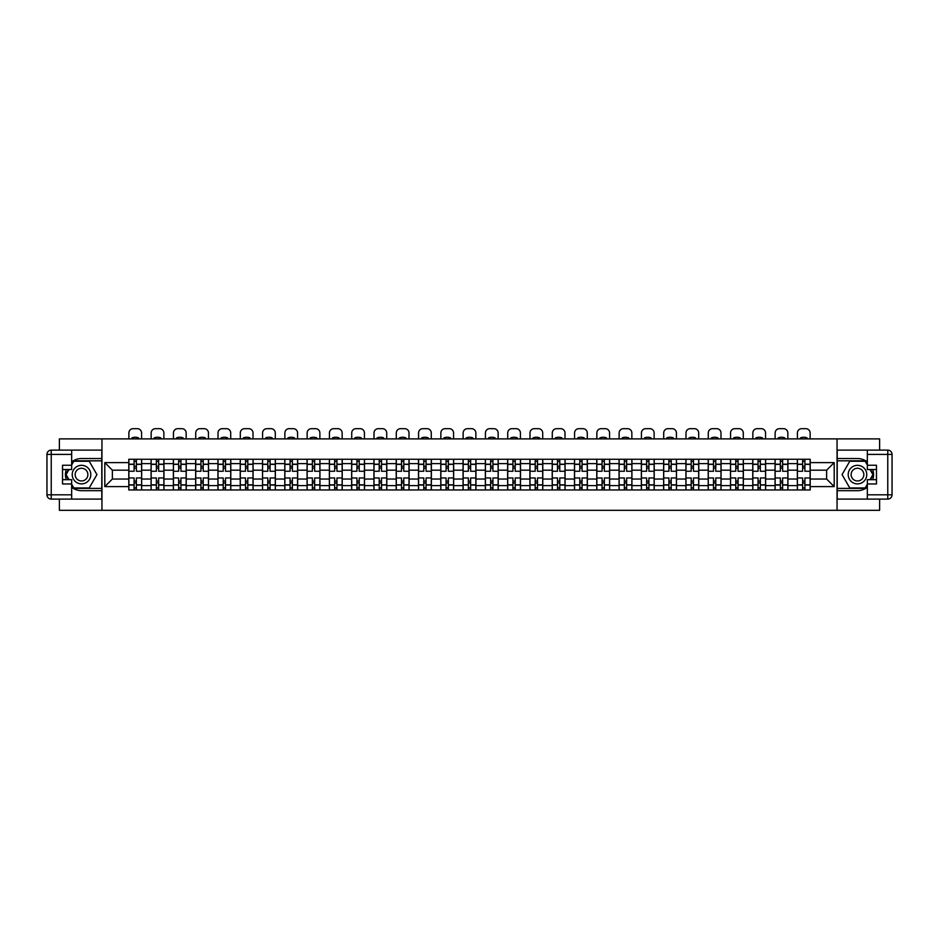 <?xml version="1.0" encoding="UTF-8"?>
<svg xmlns="http://www.w3.org/2000/svg" width="939" height="939" viewBox="0 0 939 939"><rect width="100%" height="100%" fill="white"/><g stroke="black" fill="none" stroke-linecap="round" stroke-linejoin="round"><path stroke-width="1.41" d="M59.38 499.102L59.38 510.323L879.62 510.323L879.62 499.102M879.62 450.11L879.62 438.889L59.38 438.889L59.38 450.11M151.085 489.958L151.085 463.608L141.66 463.608L141.66 489.958M141.66 463.608L141.66 459.253M151.085 463.608L151.085 459.253M163.949 459.253L163.949 489.958M173.375 489.958L173.375 459.253M186.227 459.253L186.227 489.958M195.652 489.958L195.652 459.253M208.517 459.253L208.517 489.958M217.942 489.958L217.942 459.253M230.794 459.253L230.794 489.958M240.231 489.958L240.231 459.253M253.084 459.253L253.084 489.958M262.509 489.958L262.509 459.253M275.362 459.253L275.362 489.958M284.799 489.958L284.799 459.253M297.651 459.253L297.651 489.958M307.076 489.958L307.076 459.253M319.941 459.253L319.941 489.958M329.366 489.958L329.366 459.253M342.219 459.253L342.219 489.958M351.644 489.958L351.644 459.253M364.508 459.253L364.508 489.958M373.933 489.958L373.933 459.253M386.786 459.253L386.786 489.958M396.223 489.958L396.223 459.253M409.075 459.253L409.075 489.958M418.501 489.958L418.501 459.253M431.365 459.253L431.365 489.958M440.79 489.958L440.79 459.253M453.643 459.253L453.643 489.958M463.068 489.958L463.068 459.253M475.932 459.253L475.932 489.958M485.357 489.958L485.357 459.253M498.21 459.253L498.21 489.958M507.635 489.958L507.635 459.253M520.499 459.253L520.499 489.958M529.925 489.958L529.925 459.253M542.777 459.253L542.777 489.958M552.214 489.958L552.214 459.253M565.067 459.253L565.067 489.958M574.492 489.958L574.492 459.253M587.356 459.253L587.356 489.958M596.781 489.958L596.781 459.253M609.634 459.253L609.634 489.958M619.059 489.958L619.059 459.253M631.924 459.253L631.924 489.958M641.349 489.958L641.349 459.253M654.201 459.253L654.201 489.958M663.638 489.958L663.638 459.253M676.491 459.253L676.491 489.958M685.916 489.958L685.916 459.253M698.769 459.253L698.769 489.958M708.206 489.958L708.206 459.253M721.058 459.253L721.058 489.958M730.483 489.958L730.483 459.253M743.348 459.253L743.348 489.958M752.773 489.958L752.773 459.253M765.625 459.253L765.625 489.958M775.051 489.958L775.051 459.253M787.915 459.253L787.915 489.958M797.34 489.958L797.34 459.253M797.34 479.031L787.915 479.031M775.051 479.031L765.625 479.031M752.773 479.031L743.348 479.031M730.483 479.031L721.058 479.031M708.206 479.031L698.769 479.031M685.916 479.031L676.491 479.031M663.638 479.031L654.201 479.031M641.349 479.031L631.924 479.031M619.059 479.031L609.634 479.031M596.781 479.031L587.356 479.031M574.492 479.031L565.067 479.031M552.214 479.031L542.777 479.031M529.925 479.031L520.499 479.031M507.635 479.031L498.21 479.031M485.357 479.031L475.932 479.031M463.068 479.031L453.643 479.031M440.79 479.031L431.365 479.031M418.501 479.031L409.075 479.031M396.223 479.031L386.786 479.031M373.933 479.031L364.508 479.031M351.644 479.031L342.219 479.031M329.366 479.031L319.941 479.031M307.076 479.031L297.651 479.031M284.799 479.031L275.362 479.031M262.509 479.031L253.084 479.031M240.231 479.031L230.794 479.031M217.942 479.031L208.517 479.031M195.652 479.031L186.227 479.031M173.375 479.031L163.949 479.031M151.085 479.031L141.66 479.031M797.34 470.181L787.915 470.181M775.051 470.181L765.625 470.181M752.773 470.181L743.348 470.181M730.483 470.181L721.058 470.181M708.206 470.181L698.769 470.181M685.916 470.181L676.491 470.181M663.638 470.181L654.201 470.181M641.349 470.181L631.924 470.181M619.059 470.181L609.634 470.181M596.781 470.181L587.356 470.181M574.492 470.181L565.067 470.181M552.214 470.181L542.777 470.181M529.925 470.181L520.499 470.181M507.635 470.181L498.21 470.181M485.357 470.181L475.932 470.181M463.068 470.181L453.643 470.181M440.79 470.181L431.365 470.181M418.501 470.181L409.075 470.181M396.223 470.181L386.786 470.181M373.933 470.181L364.508 470.181M351.644 470.181L342.219 470.181M329.366 470.181L319.941 470.181M307.076 470.181L297.651 470.181M284.799 470.181L275.362 470.181M262.509 470.181L253.084 470.181M240.231 470.181L230.794 470.181M217.942 470.181L208.517 470.181M195.652 470.181L186.227 470.181M173.375 470.181L163.949 470.181M151.085 470.181L141.66 470.181M112.375 479.031L128.807 479.031L128.807 470.181L112.375 470.181L112.375 479.031L104.804 486.602L104.804 462.61L128.807 462.61L128.807 470.181M810.193 470.181L810.193 479.031L826.625 479.031L826.625 470.181L810.193 470.181L810.193 459.253L128.807 459.253L128.807 462.61M810.193 462.61L834.196 462.61L834.196 486.602L810.193 486.602L810.193 479.031M128.807 479.031L128.807 489.958L810.193 489.958L810.193 486.602M128.807 486.602L104.804 486.602M837.048 510.323L837.048 438.889M101.952 510.323L101.952 438.889M136.378 487.822L134.089 487.822M134.089 461.389L136.378 461.389M158.656 487.822L156.379 487.822M156.379 461.389L158.656 461.389M180.945 487.822L178.656 487.822M178.656 461.389L180.945 461.389M203.223 487.822L200.946 487.822M200.946 461.389L203.223 461.389M225.513 487.822L223.224 487.822M223.224 461.389L225.513 461.389M247.802 487.822L245.513 487.822M245.513 461.389L247.802 461.389M270.08 487.822L267.791 487.822M267.791 461.389L270.08 461.389M292.369 487.822L290.081 487.822M290.081 461.389L292.369 461.389M314.647 487.822L312.37 487.822M312.37 461.389L314.647 461.389M336.937 487.822L334.648 487.822M334.648 461.389L336.937 461.389M359.214 487.822L356.937 487.822M356.937 461.389L359.214 461.389M381.504 487.822L379.215 487.822M379.215 461.389L381.504 461.389M403.793 487.822L401.505 487.822M401.505 461.389L403.793 461.389M426.071 487.822L423.782 487.822M423.782 461.389L426.071 461.389M448.361 487.822L446.072 487.822M446.072 461.389L448.361 461.389M470.639 487.822L468.361 487.822M468.361 461.389L470.639 461.389M492.928 487.822L490.639 487.822M490.639 461.389L492.928 461.389M515.218 487.822L512.929 487.822M512.929 461.389L515.218 461.389M537.495 487.822L535.207 487.822M535.207 461.389L537.495 461.389M559.785 487.822L557.496 487.822M557.496 461.389L559.785 461.389M582.063 487.822L579.786 487.822M579.786 461.389L582.063 461.389M604.352 487.822L602.063 487.822M602.063 461.389L604.352 461.389M626.63 487.822L624.353 487.822M624.353 461.389L626.63 461.389M648.919 487.822L646.631 487.822M646.631 461.389L648.919 461.389M671.209 487.822L668.92 487.822M668.92 461.389L671.209 461.389M693.487 487.822L691.198 487.822M691.198 461.389L693.487 461.389M715.776 487.822L713.487 487.822M713.487 461.389L715.776 461.389M738.054 487.822L735.777 487.822M735.777 461.389L738.054 461.389M760.344 487.822L758.055 487.822M758.055 461.389L760.344 461.389M782.621 487.822L780.344 487.822M780.344 461.389L782.621 461.389M804.911 487.822L802.622 487.822M802.622 461.389L804.911 461.389M104.804 462.61L112.375 470.181M826.625 479.031L834.196 486.602M826.625 470.181L834.196 462.61M141.589 489.958L141.589 471.249L136.378 471.249L136.378 459.253M134.089 459.253L134.089 471.249L128.878 471.249L128.878 459.253M141.589 471.249L141.589 459.253M128.878 489.958L128.878 477.963L134.089 477.963L134.089 489.958M136.378 489.958L136.378 477.963L141.589 477.963M134.089 468.103L136.378 468.103M128.878 477.963L128.878 471.249M136.378 481.108L134.089 481.108M136.378 488.104L134.089 488.104M134.089 482.963L136.378 482.963M136.378 466.249L134.089 466.249M134.089 461.108L136.378 461.108M141.589 438.889L141.589 432.961A4.284 4.284 0 0 0 137.305 428.677L133.162 428.677A4.284 4.284 0 0 0 128.878 432.961L128.878 438.889M131.941 438.889L131.941 437.879A8.862 8.862 0 0 1 138.514 437.879L138.514 438.889M71.657 487.294A16.069 16.069 0 0 0 81.517 490.674L101.799 490.674L101.799 499.102L51.234 499.102A4.284 4.284 0 0 1 46.95 494.818L46.95 454.394A4.284 4.284 0 0 1 51.234 450.11L71.657 450.11L71.657 469.535L62.526 469.535M71.657 450.11L101.799 450.11L101.799 458.537L81.517 458.537A16.069 16.069 0 0 0 71.657 461.918M66.27 469.535A16.069 16.069 0 0 0 66.27 479.676M101.799 490.674L101.799 458.537M62.526 479.676L71.657 479.676L71.657 499.102M71.657 465.251L62.526 465.251L62.526 483.961L71.657 483.961M101.799 460.826L73.559 460.826L71.657 464.112M71.657 485.099L73.559 488.397L101.799 488.397M68.535 469.535L65.601 474.606L68.535 479.676M867.343 461.918A16.069 16.069 0 0 0 857.483 458.537L837.201 458.537L837.201 450.11L887.766 450.11A4.284 4.284 0 0 1 892.05 454.394L892.05 494.818A4.284 4.284 0 0 1 887.766 499.102L867.343 499.102L867.343 479.676L876.474 479.676M867.343 499.102L837.201 499.102L837.201 490.674L857.483 490.674A16.069 16.069 0 0 0 867.343 487.294M872.73 479.676A16.069 16.069 0 0 0 872.73 469.535M837.201 458.537L837.201 490.674M876.474 469.535L867.343 469.535L867.343 450.11M867.343 483.961L876.474 483.961L876.474 465.251L867.343 465.251M837.201 488.397L865.441 488.397L867.343 485.099M867.343 464.112L865.441 460.826L837.201 460.826M870.465 479.676L873.399 474.606L870.465 469.535M72.233 474.606A9.284 9.284 0 0 0 81.517 483.89A9.284 9.284 0 0 0 90.801 474.606A9.284 9.284 0 0 0 81.517 465.321A9.284 9.284 0 0 0 72.233 474.606M75.167 474.606A6.362 6.362 0 0 0 81.517 480.968A6.362 6.362 0 0 0 87.879 474.606A6.362 6.362 0 0 0 81.517 468.256A6.362 6.362 0 0 0 75.167 474.606M71.657 464.969L73.805 461.249L89.228 461.249L96.94 474.606L89.228 487.963L73.805 487.963L71.657 484.242M69.028 479.676L66.094 474.606L69.028 469.535M848.199 474.606A9.284 9.284 0 0 0 857.483 483.89A9.284 9.284 0 0 0 866.767 474.606A9.284 9.284 0 0 0 857.483 465.321A9.284 9.284 0 0 0 848.199 474.606M851.121 474.606A6.362 6.362 0 0 0 857.483 480.968A6.362 6.362 0 0 0 863.833 474.606A6.362 6.362 0 0 0 857.483 468.256A6.362 6.362 0 0 0 851.121 474.606M867.343 484.242L865.195 487.963L849.772 487.963L842.06 474.606L849.772 461.249L865.195 461.249L867.343 464.969M869.972 469.535L872.906 474.606L869.972 479.676M163.867 489.958L163.867 471.249L158.656 471.249L158.656 459.253M156.379 459.253L156.379 471.249L151.156 471.249L151.156 459.253M163.867 471.249L163.867 459.253M151.156 489.958L151.156 477.963L156.379 477.963L156.379 489.958M158.656 489.958L158.656 477.963L163.867 477.963M156.379 468.103L158.656 468.103M151.156 477.963L151.156 471.249M158.656 481.108L156.379 481.108M158.656 488.104L156.379 488.104M156.379 482.963L158.656 482.963M158.656 466.249L156.379 466.249M156.379 461.108L158.656 461.108M163.867 438.889L163.867 432.961A4.284 4.284 0 0 0 159.583 428.677L155.44 428.677A4.284 4.284 0 0 0 151.156 432.961L151.156 438.889M154.231 438.889L154.231 437.879A8.862 8.862 0 0 1 160.804 437.879L160.804 438.889M186.157 489.958L186.157 471.249L180.945 471.249L180.945 459.253M178.656 459.253L178.656 471.249L173.445 471.249L173.445 459.253M186.157 471.249L186.157 459.253M173.445 489.958L173.445 477.963L178.656 477.963L178.656 489.958M180.945 489.958L180.945 477.963L186.157 477.963M178.656 468.103L180.945 468.103M173.445 477.963L173.445 471.249M180.945 481.108L178.656 481.108M180.945 488.104L178.656 488.104M178.656 482.963L180.945 482.963M180.945 466.249L178.656 466.249M178.656 461.108L180.945 461.108M186.157 438.889L186.157 432.961A4.284 4.284 0 0 0 181.873 428.677L177.729 428.677A4.284 4.284 0 0 0 173.445 432.961L173.445 438.889M176.52 438.889L176.52 437.879A8.862 8.862 0 0 1 183.082 437.879L183.082 438.889M208.446 489.958L208.446 471.249L203.223 471.249L203.223 459.253M200.946 459.253L200.946 471.249L195.723 471.249L195.723 459.253M208.446 471.249L208.446 459.253M195.723 489.958L195.723 477.963L200.946 477.963L200.946 489.958M203.223 489.958L203.223 477.963L208.446 477.963M200.946 468.103L203.223 468.103M195.723 477.963L195.723 471.249M203.223 481.108L200.946 481.108M203.223 488.104L200.946 488.104M200.946 482.963L203.223 482.963M203.223 466.249L200.946 466.249M200.946 461.108L203.223 461.108M208.446 438.889L208.446 432.961A4.284 4.284 0 0 0 204.162 428.677L200.019 428.677A4.284 4.284 0 0 0 195.723 432.961L195.723 438.889M198.798 438.889L198.798 437.879A8.862 8.862 0 0 1 205.371 437.879L205.371 438.889M230.724 489.958L230.724 471.249L225.513 471.249L225.513 459.253M223.224 459.253L223.224 471.249L218.012 471.249L218.012 459.253M230.724 471.249L230.724 459.253M218.012 489.958L218.012 477.963L223.224 477.963L223.224 489.958M225.513 489.958L225.513 477.963L230.724 477.963M223.224 468.103L225.513 468.103M218.012 477.963L218.012 471.249M225.513 481.108L223.224 481.108M225.513 488.104L223.224 488.104M223.224 482.963L225.513 482.963M225.513 466.249L223.224 466.249M223.224 461.108L225.513 461.108M230.724 438.889L230.724 432.961A4.284 4.284 0 0 0 226.44 428.677L222.297 428.677A4.284 4.284 0 0 0 218.012 432.961L218.012 438.889M221.088 438.889L221.088 437.879A8.862 8.862 0 0 1 227.661 437.879L227.661 438.889M253.014 489.958L253.014 471.249L247.802 471.249L247.802 459.253M245.513 459.253L245.513 471.249L240.302 471.249L240.302 459.253M253.014 471.249L253.014 459.253M240.302 489.958L240.302 477.963L245.513 477.963L245.513 489.958M247.802 489.958L247.802 477.963L253.014 477.963M245.513 468.103L247.802 468.103M240.302 477.963L240.302 471.249M247.802 481.108L245.513 481.108M247.802 488.104L245.513 488.104M245.513 482.963L247.802 482.963M247.802 466.249L245.513 466.249M245.513 461.108L247.802 461.108M253.014 438.889L253.014 432.961A4.284 4.284 0 0 0 248.729 428.677L244.586 428.677A4.284 4.284 0 0 0 240.302 432.961L240.302 438.889M243.365 438.889L243.365 437.879A8.862 8.862 0 0 1 249.938 437.879L249.938 438.889M275.291 489.958L275.291 471.249L270.08 471.249L270.08 459.253M267.791 459.253L267.791 471.249L262.58 471.249L262.58 459.253M275.291 471.249L275.291 459.253M262.58 489.958L262.58 477.963L267.791 477.963L267.791 489.958M270.08 489.958L270.08 477.963L275.291 477.963M267.791 468.103L270.08 468.103M262.58 477.963L262.58 471.249M270.08 481.108L267.791 481.108M270.08 488.104L267.791 488.104M267.791 482.963L270.08 482.963M270.08 466.249L267.791 466.249M267.791 461.108L270.08 461.108M275.291 438.889L275.291 432.961A4.284 4.284 0 0 0 271.007 428.677L266.864 428.677A4.284 4.284 0 0 0 262.58 432.961L262.58 438.889M265.655 438.889L265.655 437.879A8.862 8.862 0 0 1 272.228 437.879L272.228 438.889M297.581 489.958L297.581 471.249L292.369 471.249L292.369 459.253M290.081 459.253L290.081 471.249L284.869 471.249L284.869 459.253M297.581 471.249L297.581 459.253M284.869 489.958L284.869 477.963L290.081 477.963L290.081 489.958M292.369 489.958L292.369 477.963L297.581 477.963M290.081 468.103L292.369 468.103M284.869 477.963L284.869 471.249M292.369 481.108L290.081 481.108M292.369 488.104L290.081 488.104M290.081 482.963L292.369 482.963M292.369 466.249L290.081 466.249M290.081 461.108L292.369 461.108M297.581 438.889L297.581 432.961A4.284 4.284 0 0 0 293.297 428.677L289.153 428.677A4.284 4.284 0 0 0 284.869 432.961L284.869 438.889M287.933 438.889L287.933 437.879A8.862 8.862 0 0 1 294.506 437.879L294.506 438.889M319.87 489.958L319.87 471.249L314.647 471.249L314.647 459.253M312.37 459.253L312.37 471.249L307.147 471.249L307.147 459.253M319.87 471.249L319.87 459.253M307.147 489.958L307.147 477.963L312.37 477.963L312.37 489.958M314.647 489.958L314.647 477.963L319.87 477.963M312.37 468.103L314.647 468.103M307.147 477.963L307.147 471.249M314.647 481.108L312.37 481.108M314.647 488.104L312.37 488.104M312.37 482.963L314.647 482.963M314.647 466.249L312.37 466.249M312.37 461.108L314.647 461.108M319.87 438.889L319.87 432.961A4.284 4.284 0 0 0 315.574 428.677L311.431 428.677A4.284 4.284 0 0 0 307.147 432.961L307.147 438.889M310.222 438.889L310.222 437.879A8.862 8.862 0 0 1 316.795 437.879L316.795 438.889M342.148 489.958L342.148 471.249L336.937 471.249L336.937 459.253M334.648 459.253L334.648 471.249L329.436 471.249L329.436 459.253M342.148 471.249L342.148 459.253M329.436 489.958L329.436 477.963L334.648 477.963L334.648 489.958M336.937 489.958L336.937 477.963L342.148 477.963M334.648 468.103L336.937 468.103M329.436 477.963L329.436 471.249M336.937 481.108L334.648 481.108M336.937 488.104L334.648 488.104M334.648 482.963L336.937 482.963M336.937 466.249L334.648 466.249M334.648 461.108L336.937 461.108M342.148 438.889L342.148 432.961A4.284 4.284 0 0 0 337.864 428.677L333.721 428.677A4.284 4.284 0 0 0 329.436 432.961L329.436 438.889M332.512 438.889L332.512 437.879A8.862 8.862 0 0 1 339.073 437.879L339.073 438.889M364.438 489.958L364.438 471.249L359.214 471.249L359.214 459.253M356.937 459.253L356.937 471.249L351.726 471.249L351.726 459.253M364.438 471.249L364.438 459.253M351.726 489.958L351.726 477.963L356.937 477.963L356.937 489.958M359.214 489.958L359.214 477.963L364.438 477.963M356.937 468.103L359.214 468.103M351.726 477.963L351.726 471.249M359.214 481.108L356.937 481.108M359.214 488.104L356.937 488.104M356.937 482.963L359.214 482.963M359.214 466.249L356.937 466.249M356.937 461.108L359.214 461.108M364.438 438.889L364.438 432.961A4.284 4.284 0 0 0 360.153 428.677L356.01 428.677A4.284 4.284 0 0 0 351.726 432.961L351.726 438.889M354.789 438.889L354.789 437.879A8.862 8.862 0 0 1 361.362 437.879L361.362 438.889M386.715 489.958L386.715 471.249L381.504 471.249L381.504 459.253M379.215 459.253L379.215 471.249L374.004 471.249L374.004 459.253M386.715 471.249L386.715 459.253M374.004 489.958L374.004 477.963L379.215 477.963L379.215 489.958M381.504 489.958L381.504 477.963L386.715 477.963M379.215 468.103L381.504 468.103M374.004 477.963L374.004 471.249M381.504 481.108L379.215 481.108M381.504 488.104L379.215 488.104M379.215 482.963L381.504 482.963M381.504 466.249L379.215 466.249M379.215 461.108L381.504 461.108M386.715 438.889L386.715 432.961A4.284 4.284 0 0 0 382.431 428.677L378.288 428.677A4.284 4.284 0 0 0 374.004 432.961L374.004 438.889M377.079 438.889L377.079 437.879A8.862 8.862 0 0 1 383.652 437.879L383.652 438.889M409.005 489.958L409.005 471.249L403.793 471.249L403.793 459.253M401.505 459.253L401.505 471.249L396.293 471.249L396.293 459.253M409.005 471.249L409.005 459.253M396.293 489.958L396.293 477.963L401.505 477.963L401.505 489.958M403.793 489.958L403.793 477.963L409.005 477.963M401.505 468.103L403.793 468.103M396.293 477.963L396.293 471.249M403.793 481.108L401.505 481.108M403.793 488.104L401.505 488.104M401.505 482.963L403.793 482.963M403.793 466.249L401.505 466.249M401.505 461.108L403.793 461.108M409.005 438.889L409.005 432.961A4.284 4.284 0 0 0 404.721 428.677L400.577 428.677A4.284 4.284 0 0 0 396.293 432.961L396.293 438.889M399.357 438.889L399.357 437.879A8.862 8.862 0 0 1 405.93 437.879L405.93 438.889M431.283 489.958L431.283 471.249L426.071 471.249L426.071 459.253M423.782 459.253L423.782 471.249L418.571 471.249L418.571 459.253M431.283 471.249L431.283 459.253M418.571 489.958L418.571 477.963L423.782 477.963L423.782 489.958M426.071 489.958L426.071 477.963L431.283 477.963M423.782 468.103L426.071 468.103M418.571 477.963L418.571 471.249M426.071 481.108L423.782 481.108M426.071 488.104L423.782 488.104M423.782 482.963L426.071 482.963M426.071 466.249L423.782 466.249M423.782 461.108L426.071 461.108M431.283 438.889L431.283 432.961A4.284 4.284 0 0 0 426.999 428.677L422.855 428.677A4.284 4.284 0 0 0 418.571 432.961L418.571 438.889M421.646 438.889L421.646 437.879A8.862 8.862 0 0 1 428.219 437.879L428.219 438.889M453.572 489.958L453.572 471.249L448.361 471.249L448.361 459.253M446.072 459.253L446.072 471.249L440.861 471.249L440.861 459.253M453.572 471.249L453.572 459.253M440.861 489.958L440.861 477.963L446.072 477.963L446.072 489.958M448.361 489.958L448.361 477.963L453.572 477.963M446.072 468.103L448.361 468.103M440.861 477.963L440.861 471.249M448.361 481.108L446.072 481.108M448.361 488.104L446.072 488.104M446.072 482.963L448.361 482.963M448.361 466.249L446.072 466.249M446.072 461.108L448.361 461.108M453.572 438.889L453.572 432.961A4.284 4.284 0 0 0 449.288 428.677L445.145 428.677A4.284 4.284 0 0 0 440.861 432.961L440.861 438.889M443.936 438.889L443.936 437.879A8.862 8.862 0 0 1 450.497 437.879L450.497 438.889M475.862 489.958L475.862 471.249L470.639 471.249L470.639 459.253M468.361 459.253L468.361 471.249L463.138 471.249L463.138 459.253M475.862 471.249L475.862 459.253M463.138 489.958L463.138 477.963L468.361 477.963L468.361 489.958M470.639 489.958L470.639 477.963L475.862 477.963M468.361 468.103L470.639 468.103M463.138 477.963L463.138 471.249M470.639 481.108L468.361 481.108M470.639 488.104L468.361 488.104M468.361 482.963L470.639 482.963M470.639 466.249L468.361 466.249M468.361 461.108L470.639 461.108M475.862 438.889L475.862 432.961A4.284 4.284 0 0 0 471.566 428.677L467.434 428.677A4.284 4.284 0 0 0 463.138 432.961L463.138 438.889M466.214 438.889L466.214 437.879A8.862 8.862 0 0 1 472.787 437.879L472.787 438.889M498.139 489.958L498.139 471.249L492.928 471.249L492.928 459.253M490.639 459.253L490.639 471.249L485.428 471.249L485.428 459.253M498.139 471.249L498.139 459.253M485.428 489.958L485.428 477.963L490.639 477.963L490.639 489.958M492.928 489.958L492.928 477.963L498.139 477.963M490.639 468.103L492.928 468.103M485.428 477.963L485.428 471.249M492.928 481.108L490.639 481.108M492.928 488.104L490.639 488.104M490.639 482.963L492.928 482.963M492.928 466.249L490.639 466.249M490.639 461.108L492.928 461.108M498.139 438.889L498.139 432.961A4.284 4.284 0 0 0 493.855 428.677L489.712 428.677A4.284 4.284 0 0 0 485.428 432.961L485.428 438.889M488.503 438.889L488.503 437.879A8.862 8.862 0 0 1 495.064 437.879L495.064 438.889M520.429 489.958L520.429 471.249L515.218 471.249L515.218 459.253M512.929 459.253L512.929 471.249L507.717 471.249L507.717 459.253M520.429 471.249L520.429 459.253M507.717 489.958L507.717 477.963L512.929 477.963L512.929 489.958M515.218 489.958L515.218 477.963L520.429 477.963M512.929 468.103L515.218 468.103M507.717 477.963L507.717 471.249M515.218 481.108L512.929 481.108M515.218 488.104L512.929 488.104M512.929 482.963L515.218 482.963M515.218 466.249L512.929 466.249M512.929 461.108L515.218 461.108M520.429 438.889L520.429 432.961A4.284 4.284 0 0 0 516.145 428.677L512.001 428.677A4.284 4.284 0 0 0 507.717 432.961L507.717 438.889M510.781 438.889L510.781 437.879A8.862 8.862 0 0 1 517.354 437.879L517.354 438.889M542.707 489.958L542.707 471.249L537.495 471.249L537.495 459.253M535.207 459.253L535.207 471.249L529.995 471.249L529.995 459.253M542.707 471.249L542.707 459.253M529.995 489.958L529.995 477.963L535.207 477.963L535.207 489.958M537.495 489.958L537.495 477.963L542.707 477.963M535.207 468.103L537.495 468.103M529.995 477.963L529.995 471.249M537.495 481.108L535.207 481.108M537.495 488.104L535.207 488.104M535.207 482.963L537.495 482.963M537.495 466.249L535.207 466.249M535.207 461.108L537.495 461.108M542.707 438.889L542.707 432.961A4.284 4.284 0 0 0 538.423 428.677L534.279 428.677A4.284 4.284 0 0 0 529.995 432.961L529.995 438.889M533.07 438.889L533.07 437.879A8.862 8.862 0 0 1 539.643 437.879L539.643 438.889M564.996 489.958L564.996 471.249L559.785 471.249L559.785 459.253M557.496 459.253L557.496 471.249L552.285 471.249L552.285 459.253M564.996 471.249L564.996 459.253M552.285 489.958L552.285 477.963L557.496 477.963L557.496 489.958M559.785 489.958L559.785 477.963L564.996 477.963M557.496 468.103L559.785 468.103M552.285 477.963L552.285 471.249M559.785 481.108L557.496 481.108M559.785 488.104L557.496 488.104M557.496 482.963L559.785 482.963M559.785 466.249L557.496 466.249M557.496 461.108L559.785 461.108M564.996 438.889L564.996 432.961A4.284 4.284 0 0 0 560.712 428.677L556.569 428.677A4.284 4.284 0 0 0 552.285 432.961L552.285 438.889M555.348 438.889L555.348 437.879A8.862 8.862 0 0 1 561.921 437.879L561.921 438.889M587.274 489.958L587.274 471.249L582.063 471.249L582.063 459.253M579.786 459.253L579.786 471.249L574.562 471.249L574.562 459.253M587.274 471.249L587.274 459.253M574.562 489.958L574.562 477.963L579.786 477.963L579.786 489.958M582.063 489.958L582.063 477.963L587.274 477.963M579.786 468.103L582.063 468.103M574.562 477.963L574.562 471.249M582.063 481.108L579.786 481.108M582.063 488.104L579.786 488.104M579.786 482.963L582.063 482.963M582.063 466.249L579.786 466.249M579.786 461.108L582.063 461.108M587.274 438.889L587.274 432.961A4.284 4.284 0 0 0 582.99 428.677L578.847 428.677A4.284 4.284 0 0 0 574.562 432.961L574.562 438.889M577.638 438.889L577.638 437.879A8.862 8.862 0 0 1 584.211 437.879L584.211 438.889M609.564 489.958L609.564 471.249L604.352 471.249L604.352 459.253M602.063 459.253L602.063 471.249L596.852 471.249L596.852 459.253M609.564 471.249L609.564 459.253M596.852 489.958L596.852 477.963L602.063 477.963L602.063 489.958M604.352 489.958L604.352 477.963L609.564 477.963M602.063 468.103L604.352 468.103M596.852 477.963L596.852 471.249M604.352 481.108L602.063 481.108M604.352 488.104L602.063 488.104M602.063 482.963L604.352 482.963M604.352 466.249L602.063 466.249M602.063 461.108L604.352 461.108M609.564 438.889L609.564 432.961A4.284 4.284 0 0 0 605.279 428.677L601.136 428.677A4.284 4.284 0 0 0 596.852 432.961L596.852 438.889M599.927 438.889L599.927 437.879A8.862 8.862 0 0 1 606.488 437.879L606.488 438.889M631.853 489.958L631.853 471.249L626.63 471.249L626.63 459.253M624.353 459.253L624.353 471.249L619.13 471.249L619.13 459.253M631.853 471.249L631.853 459.253M619.13 489.958L619.13 477.963L624.353 477.963L624.353 489.958M626.63 489.958L626.63 477.963L631.853 477.963M624.353 468.103L626.63 468.103M619.13 477.963L619.13 471.249M626.63 481.108L624.353 481.108M626.63 488.104L624.353 488.104M624.353 482.963L626.63 482.963M626.63 466.249L624.353 466.249M624.353 461.108L626.63 461.108M631.853 438.889L631.853 432.961A4.284 4.284 0 0 0 627.569 428.677L623.426 428.677A4.284 4.284 0 0 0 619.13 432.961L619.13 438.889M622.205 438.889L622.205 437.879A8.862 8.862 0 0 1 628.778 437.879L628.778 438.889M654.131 489.958L654.131 471.249L648.919 471.249L648.919 459.253M646.631 459.253L646.631 471.249L641.419 471.249L641.419 459.253M654.131 471.249L654.131 459.253M641.419 489.958L641.419 477.963L646.631 477.963L646.631 489.958M648.919 489.958L648.919 477.963L654.131 477.963M646.631 468.103L648.919 468.103M641.419 477.963L641.419 471.249M648.919 481.108L646.631 481.108M648.919 488.104L646.631 488.104M646.631 482.963L648.919 482.963M648.919 466.249L646.631 466.249M646.631 461.108L648.919 461.108M654.131 438.889L654.131 432.961A4.284 4.284 0 0 0 649.847 428.677L645.703 428.677A4.284 4.284 0 0 0 641.419 432.961L641.419 438.889M644.494 438.889L644.494 437.879A8.862 8.862 0 0 1 651.067 437.879L651.067 438.889M676.42 489.958L676.42 471.249L671.209 471.249L671.209 459.253M668.92 459.253L668.92 471.249L663.709 471.249L663.709 459.253M676.42 471.249L676.42 459.253M663.709 489.958L663.709 477.963L668.92 477.963L668.92 489.958M671.209 489.958L671.209 477.963L676.42 477.963M668.92 468.103L671.209 468.103M663.709 477.963L663.709 471.249M671.209 481.108L668.92 481.108M671.209 488.104L668.92 488.104M668.92 482.963L671.209 482.963M671.209 466.249L668.92 466.249M668.92 461.108L671.209 461.108M676.42 438.889L676.42 432.961A4.284 4.284 0 0 0 672.136 428.677L667.993 428.677A4.284 4.284 0 0 0 663.709 432.961L663.709 438.889M666.772 438.889L666.772 437.879A8.862 8.862 0 0 1 673.345 437.879L673.345 438.889M698.698 489.958L698.698 471.249L693.487 471.249L693.487 459.253M691.198 459.253L691.198 471.249L685.986 471.249L685.986 459.253M698.698 471.249L698.698 459.253M685.986 489.958L685.986 477.963L691.198 477.963L691.198 489.958M693.487 489.958L693.487 477.963L698.698 477.963M691.198 468.103L693.487 468.103M685.986 477.963L685.986 471.249M693.487 481.108L691.198 481.108M693.487 488.104L691.198 488.104M691.198 482.963L693.487 482.963M693.487 466.249L691.198 466.249M691.198 461.108L693.487 461.108M698.698 438.889L698.698 432.961A4.284 4.284 0 0 0 694.414 428.677L690.271 428.677A4.284 4.284 0 0 0 685.986 432.961L685.986 438.889M689.062 438.889L689.062 437.879A8.862 8.862 0 0 1 695.635 437.879L695.635 438.889M720.988 489.958L720.988 471.249L715.776 471.249L715.776 459.253M713.487 459.253L713.487 471.249L708.276 471.249L708.276 459.253M720.988 471.249L720.988 459.253M708.276 489.958L708.276 477.963L713.487 477.963L713.487 489.958M715.776 489.958L715.776 477.963L720.988 477.963M713.487 468.103L715.776 468.103M708.276 477.963L708.276 471.249M715.776 481.108L713.487 481.108M715.776 488.104L713.487 488.104M713.487 482.963L715.776 482.963M715.776 466.249L713.487 466.249M713.487 461.108L715.776 461.108M720.988 438.889L720.988 432.961A4.284 4.284 0 0 0 716.703 428.677L712.56 428.677A4.284 4.284 0 0 0 708.276 432.961L708.276 438.889M711.339 438.889L711.339 437.879A8.862 8.862 0 0 1 717.912 437.879L717.912 438.889M743.277 489.958L743.277 471.249L738.054 471.249L738.054 459.253M735.777 459.253L735.777 471.249L730.554 471.249L730.554 459.253M743.277 471.249L743.277 459.253M730.554 489.958L730.554 477.963L735.777 477.963L735.777 489.958M738.054 489.958L738.054 477.963L743.277 477.963M735.777 468.103L738.054 468.103M730.554 477.963L730.554 471.249M738.054 481.108L735.777 481.108M738.054 488.104L735.777 488.104M735.777 482.963L738.054 482.963M738.054 466.249L735.777 466.249M735.777 461.108L738.054 461.108M743.277 438.889L743.277 432.961A4.284 4.284 0 0 0 738.981 428.677L734.838 428.677A4.284 4.284 0 0 0 730.554 432.961L730.554 438.889M733.629 438.889L733.629 437.879A8.862 8.862 0 0 1 740.202 437.879L740.202 438.889M765.555 489.958L765.555 471.249L760.344 471.249L760.344 459.253M758.055 459.253L758.055 471.249L752.843 471.249L752.843 459.253M765.555 471.249L765.555 459.253M752.843 489.958L752.843 477.963L758.055 477.963L758.055 489.958M760.344 489.958L760.344 477.963L765.555 477.963M758.055 468.103L760.344 468.103M752.843 477.963L752.843 471.249M760.344 481.108L758.055 481.108M760.344 488.104L758.055 488.104M758.055 482.963L760.344 482.963M760.344 466.249L758.055 466.249M758.055 461.108L760.344 461.108M765.555 438.889L765.555 432.961A4.284 4.284 0 0 0 761.271 428.677L757.127 428.677A4.284 4.284 0 0 0 752.843 432.961L752.843 438.889M755.918 438.889L755.918 437.879A8.862 8.862 0 0 1 762.48 437.879L762.48 438.889M787.844 489.958L787.844 471.249L782.621 471.249L782.621 459.253M780.344 459.253L780.344 471.249L775.133 471.249L775.133 459.253M787.844 471.249L787.844 459.253M775.133 489.958L775.133 477.963L780.344 477.963L780.344 489.958M782.621 489.958L782.621 477.963L787.844 477.963M780.344 468.103L782.621 468.103M775.133 477.963L775.133 471.249M782.621 481.108L780.344 481.108M782.621 488.104L780.344 488.104M780.344 482.963L782.621 482.963M782.621 466.249L780.344 466.249M780.344 461.108L782.621 461.108M787.844 438.889L787.844 432.961A4.284 4.284 0 0 0 783.56 428.677L779.417 428.677A4.284 4.284 0 0 0 775.133 432.961L775.133 438.889M778.196 438.889L778.196 437.879A8.862 8.862 0 0 1 784.769 437.879L784.769 438.889M810.122 489.958L810.122 471.249L804.911 471.249L804.911 459.253M802.622 459.253L802.622 471.249L797.411 471.249L797.411 459.253M810.122 471.249L810.122 459.253M797.411 489.958L797.411 477.963L802.622 477.963L802.622 489.958M804.911 489.958L804.911 477.963L810.122 477.963M802.622 468.103L804.911 468.103M797.411 477.963L797.411 471.249M804.911 481.108L802.622 481.108M804.911 488.104L802.622 488.104M802.622 482.963L804.911 482.963M804.911 466.249L802.622 466.249M802.622 461.108L804.911 461.108M810.122 438.889L810.122 432.961A4.284 4.284 0 0 0 805.838 428.677L801.695 428.677A4.284 4.284 0 0 0 797.411 432.961L797.411 438.889M800.486 438.889L800.486 437.879A8.862 8.862 0 0 1 807.059 437.879L807.059 438.889M775.051 463.608L765.625 463.608M752.773 463.608L743.348 463.608M730.483 463.608L721.058 463.608M708.206 463.608L698.769 463.608M685.916 463.608L676.491 463.608M663.638 463.608L654.201 463.608M641.349 463.608L631.924 463.608M619.059 463.608L609.634 463.608M596.781 463.608L587.356 463.608M574.492 463.608L565.067 463.608M552.214 463.608L542.777 463.608M529.925 463.608L520.499 463.608M507.635 463.608L498.21 463.608M485.357 463.608L475.932 463.608M463.068 463.608L453.643 463.608M440.79 463.608L431.365 463.608M418.501 463.608L409.075 463.608M396.223 463.608L386.786 463.608M373.933 463.608L364.508 463.608M351.644 463.608L342.219 463.608M329.366 463.608L319.941 463.608M307.076 463.608L297.651 463.608M284.799 463.608L275.362 463.608M262.509 463.608L253.084 463.608M240.231 463.608L230.794 463.608M217.942 463.608L208.517 463.608M195.652 463.608L186.227 463.608M173.375 463.608L163.949 463.608M797.34 463.608L787.915 463.608M775.051 485.604L765.625 485.604M752.773 485.604L743.348 485.604M730.483 485.604L721.058 485.604M708.206 485.604L698.769 485.604M685.916 485.604L676.491 485.604M663.638 485.604L654.201 485.604M641.349 485.604L631.924 485.604M619.059 485.604L609.634 485.604M596.781 485.604L587.356 485.604M574.492 485.604L565.067 485.604M552.214 485.604L542.777 485.604M529.925 485.604L520.499 485.604M507.635 485.604L498.21 485.604M485.357 485.604L475.932 485.604M463.068 485.604L453.643 485.604M440.79 485.604L431.365 485.604M418.501 485.604L409.075 485.604M396.223 485.604L386.786 485.604M373.933 485.604L364.508 485.604M351.644 485.604L342.219 485.604M329.366 485.604L319.941 485.604M307.076 485.604L297.651 485.604M284.799 485.604L275.362 485.604M262.509 485.604L253.084 485.604M240.231 485.604L230.794 485.604M217.942 485.604L208.517 485.604M195.652 485.604L186.227 485.604M173.375 485.604L163.949 485.604M151.085 485.604L141.66 485.604M797.34 485.604L787.915 485.604M141.589 464.183L136.378 464.183M134.089 464.183L128.878 464.183M134.089 464.371L128.878 464.371M134.089 484.841L128.878 484.841M134.089 485.04L128.878 485.04M141.589 485.04L136.378 485.04M141.589 464.371L136.378 464.371M141.589 484.841L136.378 484.841M71.657 454.394L51.234 454.394L51.234 494.818L71.657 494.818M46.95 454.394L51.234 454.394L51.234 450.11M51.234 499.102L51.234 494.818L46.95 494.818M867.343 494.818L887.766 494.818L887.766 454.394L867.343 454.394M892.05 494.818L887.766 494.818L887.766 499.102M887.766 450.11L887.766 454.394L892.05 454.394M163.867 464.183L158.656 464.183M156.379 464.183L151.156 464.183M156.379 464.371L151.156 464.371M156.379 484.841L151.156 484.841M156.379 485.04L151.156 485.04M163.867 485.04L158.656 485.04M163.867 464.371L158.656 464.371M163.867 484.841L158.656 484.841M186.157 464.183L180.945 464.183M178.656 464.183L173.445 464.183M178.656 464.371L173.445 464.371M178.656 484.841L173.445 484.841M178.656 485.04L173.445 485.04M186.157 485.04L180.945 485.04M186.157 464.371L180.945 464.371M186.157 484.841L180.945 484.841M208.446 464.183L203.223 464.183M200.946 464.183L195.723 464.183M200.946 464.371L195.723 464.371M200.946 484.841L195.723 484.841M200.946 485.04L195.723 485.04M208.446 485.04L203.223 485.04M208.446 464.371L203.223 464.371M208.446 484.841L203.223 484.841M230.724 464.183L225.513 464.183M223.224 464.183L218.012 464.183M223.224 464.371L218.012 464.371M223.224 484.841L218.012 484.841M223.224 485.04L218.012 485.04M230.724 485.04L225.513 485.04M230.724 464.371L225.513 464.371M230.724 484.841L225.513 484.841M253.014 464.183L247.802 464.183M245.513 464.183L240.302 464.183M245.513 464.371L240.302 464.371M245.513 484.841L240.302 484.841M245.513 485.04L240.302 485.04M253.014 485.04L247.802 485.04M253.014 464.371L247.802 464.371M253.014 484.841L247.802 484.841M275.291 464.183L270.08 464.183M267.791 464.183L262.58 464.183M267.791 464.371L262.58 464.371M267.791 484.841L262.58 484.841M267.791 485.04L262.58 485.04M275.291 485.04L270.08 485.04M275.291 464.371L270.08 464.371M275.291 484.841L270.08 484.841M297.581 464.183L292.369 464.183M290.081 464.183L284.869 464.183M290.081 464.371L284.869 464.371M290.081 484.841L284.869 484.841M290.081 485.04L284.869 485.04M297.581 485.04L292.369 485.04M297.581 464.371L292.369 464.371M297.581 484.841L292.369 484.841M319.87 464.183L314.647 464.183M312.37 464.183L307.147 464.183M312.37 464.371L307.147 464.371M312.37 484.841L307.147 484.841M312.37 485.04L307.147 485.04M319.87 485.04L314.647 485.04M319.87 464.371L314.647 464.371M319.87 484.841L314.647 484.841M342.148 464.183L336.937 464.183M334.648 464.183L329.436 464.183M334.648 464.371L329.436 464.371M334.648 484.841L329.436 484.841M334.648 485.04L329.436 485.04M342.148 485.04L336.937 485.04M342.148 464.371L336.937 464.371M342.148 484.841L336.937 484.841M364.438 464.183L359.214 464.183M356.937 464.183L351.726 464.183M356.937 464.371L351.726 464.371M356.937 484.841L351.726 484.841M356.937 485.04L351.726 485.04M364.438 485.04L359.214 485.04M364.438 464.371L359.214 464.371M364.438 484.841L359.214 484.841M386.715 464.183L381.504 464.183M379.215 464.183L374.004 464.183M379.215 464.371L374.004 464.371M379.215 484.841L374.004 484.841M379.215 485.04L374.004 485.04M386.715 485.04L381.504 485.04M386.715 464.371L381.504 464.371M386.715 484.841L381.504 484.841M409.005 464.183L403.793 464.183M401.505 464.183L396.293 464.183M401.505 464.371L396.293 464.371M401.505 484.841L396.293 484.841M401.505 485.04L396.293 485.04M409.005 485.04L403.793 485.04M409.005 464.371L403.793 464.371M409.005 484.841L403.793 484.841M431.283 464.183L426.071 464.183M423.782 464.183L418.571 464.183M423.782 464.371L418.571 464.371M423.782 484.841L418.571 484.841M423.782 485.04L418.571 485.04M431.283 485.04L426.071 485.04M431.283 464.371L426.071 464.371M431.283 484.841L426.071 484.841M453.572 464.183L448.361 464.183M446.072 464.183L440.861 464.183M446.072 464.371L440.861 464.371M446.072 484.841L440.861 484.841M446.072 485.04L440.861 485.04M453.572 485.04L448.361 485.04M453.572 464.371L448.361 464.371M453.572 484.841L448.361 484.841M475.862 464.183L470.639 464.183M468.361 464.183L463.138 464.183M468.361 464.371L463.138 464.371M468.361 484.841L463.138 484.841M468.361 485.04L463.138 485.04M475.862 485.04L470.639 485.04M475.862 464.371L470.639 464.371M475.862 484.841L470.639 484.841M498.139 464.183L492.928 464.183M490.639 464.183L485.428 464.183M490.639 464.371L485.428 464.371M490.639 484.841L485.428 484.841M490.639 485.04L485.428 485.04M498.139 485.04L492.928 485.04M498.139 464.371L492.928 464.371M498.139 484.841L492.928 484.841M520.429 464.183L515.218 464.183M512.929 464.183L507.717 464.183M512.929 464.371L507.717 464.371M512.929 484.841L507.717 484.841M512.929 485.04L507.717 485.04M520.429 485.04L515.218 485.04M520.429 464.371L515.218 464.371M520.429 484.841L515.218 484.841M542.707 464.183L537.495 464.183M535.207 464.183L529.995 464.183M535.207 464.371L529.995 464.371M535.207 484.841L529.995 484.841M535.207 485.04L529.995 485.04M542.707 485.04L537.495 485.04M542.707 464.371L537.495 464.371M542.707 484.841L537.495 484.841M564.996 464.183L559.785 464.183M557.496 464.183L552.285 464.183M557.496 464.371L552.285 464.371M557.496 484.841L552.285 484.841M557.496 485.04L552.285 485.04M564.996 485.04L559.785 485.04M564.996 464.371L559.785 464.371M564.996 484.841L559.785 484.841M587.274 464.183L582.063 464.183M579.786 464.183L574.562 464.183M579.786 464.371L574.562 464.371M579.786 484.841L574.562 484.841M579.786 485.04L574.562 485.04M587.274 485.04L582.063 485.04M587.274 464.371L582.063 464.371M587.274 484.841L582.063 484.841M609.564 464.183L604.352 464.183M602.063 464.183L596.852 464.183M602.063 464.371L596.852 464.371M602.063 484.841L596.852 484.841M602.063 485.04L596.852 485.04M609.564 485.04L604.352 485.04M609.564 464.371L604.352 464.371M609.564 484.841L604.352 484.841M631.853 464.183L626.63 464.183M624.353 464.183L619.13 464.183M624.353 464.371L619.13 464.371M624.353 484.841L619.13 484.841M624.353 485.04L619.13 485.04M631.853 485.04L626.63 485.04M631.853 464.371L626.63 464.371M631.853 484.841L626.63 484.841M654.131 464.183L648.919 464.183M646.631 464.183L641.419 464.183M646.631 464.371L641.419 464.371M646.631 484.841L641.419 484.841M646.631 485.04L641.419 485.04M654.131 485.04L648.919 485.04M654.131 464.371L648.919 464.371M654.131 484.841L648.919 484.841M676.42 464.183L671.209 464.183M668.92 464.183L663.709 464.183M668.92 464.371L663.709 464.371M668.92 484.841L663.709 484.841M668.92 485.04L663.709 485.04M676.42 485.04L671.209 485.04M676.42 464.371L671.209 464.371M676.42 484.841L671.209 484.841M698.698 464.183L693.487 464.183M691.198 464.183L685.986 464.183M691.198 464.371L685.986 464.371M691.198 484.841L685.986 484.841M691.198 485.04L685.986 485.04M698.698 485.04L693.487 485.04M698.698 464.371L693.487 464.371M698.698 484.841L693.487 484.841M720.988 464.183L715.776 464.183M713.487 464.183L708.276 464.183M713.487 464.371L708.276 464.371M713.487 484.841L708.276 484.841M713.487 485.04L708.276 485.04M720.988 485.04L715.776 485.04M720.988 464.371L715.776 464.371M720.988 484.841L715.776 484.841M743.277 464.183L738.054 464.183M735.777 464.183L730.554 464.183M735.777 464.371L730.554 464.371M735.777 484.841L730.554 484.841M735.777 485.04L730.554 485.04M743.277 485.04L738.054 485.04M743.277 464.371L738.054 464.371M743.277 484.841L738.054 484.841M765.555 464.183L760.344 464.183M758.055 464.183L752.843 464.183M758.055 464.371L752.843 464.371M758.055 484.841L752.843 484.841M758.055 485.04L752.843 485.04M765.555 485.04L760.344 485.04M765.555 464.371L760.344 464.371M765.555 484.841L760.344 484.841M787.844 464.183L782.621 464.183M780.344 464.183L775.133 464.183M780.344 464.371L775.133 464.371M780.344 484.841L775.133 484.841M780.344 485.04L775.133 485.04M787.844 485.04L782.621 485.04M787.844 464.371L782.621 464.371M787.844 484.841L782.621 484.841M810.122 464.183L804.911 464.183M802.622 464.183L797.411 464.183M802.622 464.371L797.411 464.371M802.622 484.841L797.411 484.841M802.622 485.04L797.411 485.04M810.122 485.04L804.911 485.04M810.122 464.371L804.911 464.371M810.122 484.841L804.911 484.841"/></g></svg>
